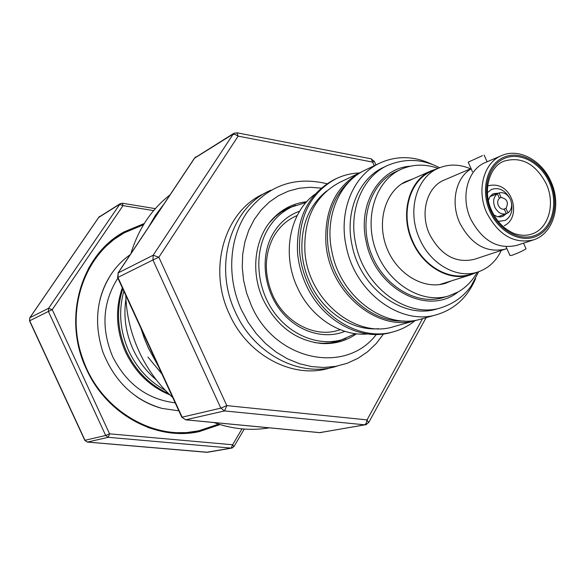 <?xml version="1.0" encoding="UTF-8"?>
<svg xmlns="http://www.w3.org/2000/svg" width="585" height="585" viewBox="0 0 585 585"><rect width="100%" height="100%" fill="white"/><g stroke="black" fill="none" stroke-linecap="round" stroke-linejoin="round"><path stroke-width="0.88" d="M488.387 200.48L489.791 196.948L492.212 194.41L493.762 193.591L498.281 193.225M506.252 213.54L507.985 212.911C511.787 209.722 512.621 205.247 510.486 199.492C507.626 194.088 503.817 191.902 499.042 192.933L490.186 196.37M506.032 213.847L503.202 216.187L500.614 216.955L497.477 216.706L493.82 214.907M498.34 205.467C499.795 208.275 501.776 209.518 504.292 209.203L506.325 213.737C501.542 214.819 497.711 212.64 494.822 207.2C492.672 201.394 493.521 196.904 497.374 193.745L499.407 198.286C497.564 200.107 497.206 202.498 498.34 205.467M497.901 216.808L506.325 213.737M507.985 212.911L505.952 208.377C508.848 202.52 507.224 198.878 501.074 197.467L499.042 192.933M503.488 209.291L505.952 208.377M501.074 197.467L499.334 198.132M490.025 196.597L497.374 193.745M501.608 155.588L485.462 162.469C467.664 169.394 460.263 196.838 470.713 219.061C482.34 240.837 497.667 249.619 516.694 245.4L533.374 239.923C553.461 233.861 561.812 204.794 550.938 181.591C541.82 160.253 518.924 147.815 501.608 155.588C483.634 162.571 476.227 190.439 486.837 213.05C498.647 235.207 514.156 244.164 533.374 239.923M99.94 299.886C102.316 290.336 106.156 281.641 111.45 273.809C116.649 266.175 122.909 259.791 130.228 254.665M218.622 424.147L198.812 430.772C153.299 441.339 99.742 409.376 82.785 358.854C64.935 310.503 84.481 254.263 124.269 232.823L143.53 224.735M88.079 269.173L95.852 257.32L103.998 248.033L113.863 239.514L124.269 232.823M170.052 194.834C151.42 209.401 138.367 228.998 130.908 253.634M125.746 295.264C126.535 317.596 132.195 338.795 142.725 358.868C150.652 373.698 160.656 386.575 172.729 397.522M140.934 328.317L144.305 338.327L148.378 348.075L158.455 366.444M163.705 204.37L155.53 215.185L148.575 227.097M356.477 333.794C346.283 340.916 334.817 344.163 322.072 343.541C296.237 340.872 276.603 326.225 263.177 299.6C249.824 271.111 254.921 235.792 274.453 217.086C283.623 208.209 294.387 203.083 306.737 201.715M345.793 338.437L338.013 341.318L330.518 342.861L322.788 343.315L314.774 342.635M144.298 223.492L124.064 231.901C80.825 255.016 62.164 318.869 86.47 369.23C106.748 414.655 156.692 441.222 199.266 431.598L220.018 424.578M195.726 432.256L206.71 428.754M168.538 393.573C149.943 385.215 135.954 371.256 126.579 351.695C117.336 330.642 116.071 309.684 122.784 288.822M122.309 287.791C115.011 309.012 116.093 330.445 125.563 352.068C135.413 372.535 150.184 386.795 169.869 394.868M117.863 278.109C102.624 302.204 100.905 328.404 112.693 356.733C126.543 384.038 147.369 399.401 175.171 402.831M376.316 334.474C345.581 375.146 274.913 360.886 251.279 305.341L246.577 292.953L243.55 280.105L242.248 267.096L242.709 254.241L244.91 241.839L248.779 230.176L254.219 219.521L261.093 210.103L269.217 202.132L278.401 195.763L288.427 191.119L299.059 188.275L310.065 187.28L321.202 188.121M383.548 333.962L376.221 343.549L367.599 351.76L357.837 358.4L347.132 363.314L335.695 366.364L323.761 367.475L311.571 366.583L299.403 363.695L287.52 358.839L276.186 352.111L265.678 343.636L256.223 333.604L248.062 322.225L241.371 309.765C226.461 277.085 229.108 237.795 247.345 211.916C268.244 185.416 294.789 176.019 326.978 183.734M337.143 366.093C300.551 378.21 254.022 354.452 235.338 311.973C212.933 265.217 231.126 206.666 270.899 190.191M330.51 367.768C294.123 379.782 247.93 356.243 229.408 314.138C207.185 267.798 225.283 209.722 264.815 193.313M136.166 344.74L133.928 338.81M156.334 379.877C146.447 371.585 138.689 361.398 133.066 349.325C125.738 333.004 123.355 316.258 125.914 299.089M165.314 390.297C149.212 381.515 137.014 368.382 128.729 350.912C119.962 331.081 118.338 311.161 123.852 291.147M401.566 183.939L431.43 170.718L437.478 168.648M476.548 272.405L470.64 274.848C450.45 281.677 424.513 267.813 413.193 243.411C399.175 215.507 408.469 179.99 431.43 170.718M451.496 280.844L445.653 283.242C424.176 290.204 397.149 274.402 386.89 248.142C376.389 221.971 385.164 191.624 405.471 181.664L413.083 178.834M404.528 182.154L407.825 181.167M477.221 272.2C472.504 280.741 466.172 287.301 458.223 291.886L448.768 295.922L443.276 297.553C416.805 305.758 383.672 286.109 371.263 253.736C358.554 221.481 369.654 184.363 394.641 172.29L401.091 169.306C412.871 164.107 425.222 163.793 438.121 168.37M448.768 295.922C422.202 304.156 388.915 284.368 376.426 251.799C363.643 219.338 374.766 182.015 399.84 169.899L401.091 169.306M415.014 320.668C408.637 325.86 401.507 329.552 393.632 331.746L391.343 332.382C360.55 341.603 322.021 320.777 306.021 284.727C301.392 274.584 298.577 264.04 297.568 253.1C296.054 218.315 308.156 193.876 333.881 179.778L336.009 178.747C343.388 175.2 351.175 173.277 359.395 172.97M393.632 331.746C362.788 340.996 324.17 320.097 308.134 283.952C303.491 273.78 300.668 263.213 299.652 252.245C298.123 217.364 310.247 192.867 336.009 178.747M315.081 194.183C289.809 212.011 281.422 253.978 297.407 287.513C310.745 317.275 340.689 336.638 367.716 333.955M378.524 328.711C352.09 331.008 322.971 311.878 309.904 282.716C305.626 273.334 303.015 263.572 302.079 253.451C300.471 226.395 308.668 205.576 326.664 190.995M404.023 320.975C368.367 323.205 330.788 285.509 327.695 242.958C325.955 216.048 333.699 195.061 350.934 179.983M417.931 319.827L416.549 320.236C378.02 332.902 329.216 292.602 325.925 243.294C324.346 209.437 335.98 185.767 360.835 172.282L362.137 171.676M416.549 320.236L393.69 326.657C355.782 339.088 308.024 299.944 304.931 251.901C303.476 218.907 314.971 195.785 339.41 182.535L360.835 172.282M475.612 278.599C467.707 297.107 454.823 309.114 436.958 314.606C401.156 326.086 355.402 292.968 346.342 247.031C338.167 211.434 353.194 175.2 379.884 163.047C396.937 155.398 414.538 155.917 432.695 164.619M436.958 314.606L421.507 318.949C386.085 330.291 340.96 297.809 332.104 252.654C324.097 217.678 339.007 182.001 365.413 169.979L379.884 163.047M352.199 245.846C344.521 212.487 358.663 178.505 383.767 167.251L387.467 165.504C362.298 176.787 348.126 210.9 355.848 244.413C364.389 287.615 407.452 318.745 441.039 307.761L437.105 308.887C403.606 319.841 360.689 288.858 352.199 245.846M297.238 215.463L295.198 216.406C285.707 220.874 278.299 228.062 272.976 237.985C264.215 255.989 264.149 275.104 272.793 295.337C284.836 322.459 314.445 337.933 338.108 330.364L340.265 329.728M306.021 202.512L291.71 206.951C280.961 212.15 272.544 220.399 266.453 231.689C254.117 254.921 256.932 287.974 273.524 311.542C290.087 335.146 318.277 346.474 341.728 339.775L355.409 333.662M299.637 211.192C287.688 215.463 278.467 223.602 271.952 235.601C260.391 257.437 263.776 288.756 280.23 310.079C296.639 331.461 323.739 340.06 344.887 331.351M482.406 155.676L468.168 162.177L482.406 155.676M525.937 248.523L526.054 248.786C522.983 250.826 518.244 253.02 511.838 255.352L509.988 255.513L506.069 246.76M471.049 168.612L444.264 180.026C426.911 186.798 419.577 213.145 429.595 234.38C440.761 255.184 455.613 263.521 474.15 259.382L506.888 248.581M471.159 168.853C455.744 177.547 450.304 202.746 459.825 223.119C471.327 244.64 486.53 253.298 505.433 249.108M470.545 168.824C459.459 164.085 448.79 163.873 438.531 168.188L431.679 171.215C409.383 180.246 399.964 214.278 412.93 241.737C423.789 266.716 450.084 281.253 470.501 274.306L477.653 272.062C488.204 268.537 496.087 261.341 501.294 250.468M438.531 168.188C416.14 177.248 406.707 211.529 419.767 239.199C430.699 264.376 457.141 279.045 477.653 272.062M446.004 282.562L442.882 283.996M470.64 274.848L439.474 284.61M161.862 373.873L147.939 357.077M131.537 229.13L120.971 233.744M178.842 410.831L162.14 408.425C152.992 406.027 144.371 402.019 136.283 396.418M153.636 210.615L123.018 205.62L122.309 203.222M120.576 203.47L98.923 217.123L29.915 317.692L48.614 308.258L52.24 309.677L123.018 205.62L119.435 204.399L98.711 217.437M29.74 317.991L29.696 320.763L84.979 440.293L105.688 435.474L108.225 437.324L109.563 433.829L232.64 444.754L241.985 428.878M233.934 446.633L232.64 444.754L231.17 448.103L232.589 447.803M87.187 442.033L207.551 452.263L231.814 448.073L234 446.516L244.259 429.068M206.659 452.263L231.17 448.103L108.225 437.324L87.436 442.07L84.774 440.278L29.535 320.858L48.394 311.447L48.614 308.258L120.21 203.66L122.433 203.244L155.339 208.64M269.561 222.578L275.14 216.786L281.246 212.026L287.9 208.238L295.644 205.269M241.495 425.171L263.162 427.247M213.861 422.524C232.501 429.171 250.994 430.94 269.334 427.832M234.183 133.117L194.732 157.913L118.192 272.888L117.929 277.378L182.154 417.163L220.83 408.14L224.53 410.933L226.812 405.617L367.044 419.891L422.538 318.657M374.246 165.752L372.586 162.082L238.146 136.129L158.849 257.239L153.182 255.228L152.926 259.967L117.607 277.561L181.738 417.127L185.686 419.796L319.936 432.644L366.568 424.505M185.511 419.811L319.593 432.644L364.557 424.922L366.276 423.284L367.044 419.891L368.63 422.706M236.823 132.758L238.146 136.129L235.038 134.426L232.574 134.448L194.388 158.279L117.995 273.041M181.774 417.2L185.686 419.796L224.53 410.933L365.479 424.893L368.799 422.399L426.099 317.662M370.956 158.784L374.327 161.358L372.586 162.082L371.365 158.864L237.166 132.824L233.664 133.38L153.182 255.228L118.192 272.888L117.607 277.553M198.812 430.772L186.578 432.608L173.54 432.71L161.292 431.101L147.632 427.321M509.301 197.372C504.277 189.664 498.274 187.068 491.29 189.577L487.415 192.699M498.223 221.393L505.111 220.443C510.705 217.079 512.862 211.412 511.582 203.441M504.219 225.686L504.533 225.539C522.442 217.02 512.241 178.93 487.641 185.986M457.931 292.054C427.862 316.434 375.212 288.873 366.232 241.876C357.303 204.384 379.504 167.953 410.524 166.169M490.003 211.66C499.393 232.94 522.105 243.989 537.966 235.55C553.973 227.419 559.516 202.432 550.244 181.964C541.213 161.38 519.334 149.811 503.107 157.57C486.742 165.007 480.373 190.513 490.003 211.66M490.954 211.192C500.051 231.806 522.054 242.526 537.432 234.358C552.949 226.483 558.331 202.256 549.344 182.41C540.584 162.447 519.363 151.237 503.641 158.769C487.788 165.994 481.623 190.703 490.954 211.192M531.633 234.088C548.598 228.925 555.662 203.836 546.236 183.778C535.575 163.756 521.549 156.21 504.153 161.116C489.762 166.052 482.055 190.41 491.729 210.768C495.1 217.788 499.531 223.587 505.038 228.172C510.281 231.821 514.039 233.81 516.314 234.154C521.827 235.689 526.931 235.667 531.633 234.088M52.24 309.677L48.394 311.447L105.688 435.474L109.563 433.829L52.24 309.677M158.849 257.239L152.926 259.967L220.83 408.14L226.812 405.617L158.849 257.239M111.45 273.809C96.525 296.902 93.644 322.913 102.814 351.826C114.528 381.537 134.301 400.403 162.14 408.425M91.867 262.928L88.445 268.5M320.185 343.219L322.072 343.541M439.562 167.749C422.428 158.835 405.061 158.082 387.467 165.504M331.11 342.781L341.728 339.775M487.108 161.767L484.087 155.018M526.054 248.786L523.538 243.155M472.439 171.705L468.19 162.22M281.743 211.697L291.71 206.951M478.713 271.711L471.137 285.963C463.964 296.273 453.931 303.542 441.039 307.761M99.677 216.406L98.806 217.225M29.776 317.83L29.535 320.851M84.788 440.308L87.304 442.077M206.812 452.3L207.551 452.263M98.763 217.291L29.813 317.772M87.348 442.077L206.754 452.293M273.246 218.571L274.453 217.086M319.732 432.659L320.821 432.608M195.778 156.89L194.498 158.111M374.32 161.343L375.936 164.941M154.579 429.514L148.349 427.584"/></g></svg>
